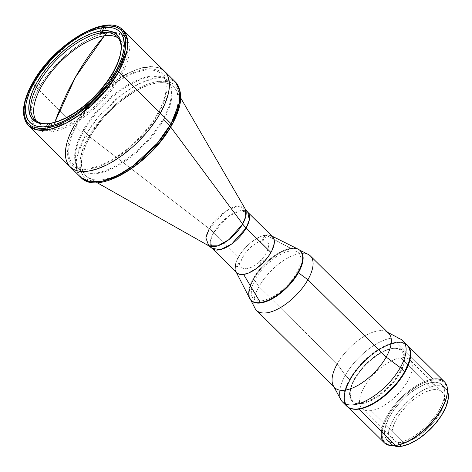 <?xml version="1.0" encoding="UTF-8"?>
<svg xmlns="http://www.w3.org/2000/svg" width="472" height="472" viewBox="0 0 472 472"><rect width="100%" height="100%" fill="white"/><g stroke="black" fill="none" stroke-linecap="round" stroke-linejoin="round"><path stroke-width="0.35" stroke-dasharray="2.36 1.77" d="M104.424 35.748L106.713 33.14C85.745 35.465 53.519 61.366 39.483 87.167C24.349 113.121 30.414 133.659 52.132 130.006L54.787 122.354A300.965 229.876 82 0 0 52.132 130.006A62.475 28.515 -45.3 0 0 119.357 75.98A62.475 28.515 -45.3 0 0 106.713 33.14A300.965 229.876 82 0 0 104.424 35.748M122.956 30.143L114.165 25.872L101.285 26.568L86.063 32.297L70.794 41.772L46.527 64.452L32.792 83.951A1.345 0.614 29.4 0 1 32.479 83.172A1.345 0.614 -150.6 0 0 32.792 83.951A67.177 30.662 134.7 0 1 80.069 35.606A67.177 30.662 134.7 0 1 122.956 30.143M74.464 125.121L85.202 135.73L98.937 116.23L123.198 93.55L138.467 84.075L153.695 78.346L166.575 77.65L175.36 81.921A67.177 30.662 -45.3 0 0 132.473 87.385A67.177 30.662 -45.3 0 0 85.202 135.73A2.684 1.227 -150.6 0 0 88.618 137.169C78.724 152.019 71.543 184.977 101.675 181.384C132.573 176.434 164.486 140.013 171.07 125.617C180.965 110.767 188.145 77.809 158.014 81.396C127.115 86.352 95.202 122.773 88.618 137.169A2.684 1.227 29.4 0 1 85.202 135.73L74.464 125.121L77.55 119.988L84.83 109.746L88.966 104.731L98.005 95.173L102.825 90.718L112.849 82.665L123.044 76.016L112.849 82.665L102.825 90.718L98.005 95.173L88.966 104.731L84.83 109.746L81.013 114.843L74.464 125.121A67.177 30.662 134.7 0 1 121.741 76.783A67.177 30.662 134.7 0 1 164.622 71.319A67.177 30.662 -45.3 0 0 121.741 76.783A67.177 30.662 -45.3 0 0 74.464 125.121L32.792 83.951L74.464 125.121A67.177 30.662 -45.3 0 0 70.192 166.893L70.216 166.923M120.785 76.423L115.681 71.378L120.785 76.423A63.82 29.128 -45.3 0 0 124.844 36.733A63.82 29.128 -45.3 0 0 113.752 32.367A63.82 29.128 -45.3 0 0 39.194 87.851A63.82 29.128 -45.3 0 0 30.633 116.49A63.82 29.128 -45.3 0 0 35.134 127.534A63.82 29.128 -45.3 0 0 75.874 122.342A63.82 29.128 -45.3 0 0 120.785 76.423M34.09 82.806L39.194 87.851L34.09 82.806M71.797 130.195L67.797 139.977L66.505 144.591L67.797 139.977L71.797 130.195M65.596 156.792L66.292 160.185L67.484 163.176L69.154 165.749L67.484 163.176L66.292 160.185L65.596 156.792M164.598 71.29L163.53 70.346L164.598 71.29M160.952 68.694L157.955 67.525L150.822 66.688L157.955 67.525L160.952 68.694M142.402 67.868L137.812 69.201L128.083 73.296L137.812 69.201L142.402 67.868M158.633 113.333L152.344 123.198L148.68 128.095L140.485 137.582L126.638 150.373L121.788 154.09L112 160.474L102.418 165.271L97.822 167.011L89.237 169.1L85.332 169.424L78.482 168.622L75.608 167.501L73.13 165.92L71.083 163.884L69.478 161.412L67.667 155.282L67.478 151.683L68.54 143.571L69.779 139.146L71.478 134.52L76.181 124.879L82.47 115.015L90.099 105.309L103.409 91.851L113.032 84.122L122.82 77.738L127.658 75.125L132.396 72.942L141.399 69.921L149.482 68.788L153.081 68.947L159.212 70.706L161.684 72.293L163.737 74.328L166.48 79.674L167.147 82.925L167.047 90.447L165.035 99.067L163.336 103.692L158.633 113.333M28.521 125.723A67.177 30.662 134.7 0 1 32.792 83.951L24.426 105.333L24.066 116.56L28.521 125.723M272.545 236.69A25.394 11.588 -45.3 0 0 256.331 238.749A25.394 11.588 -45.3 0 0 238.466 257.028L213.68 232.543A25.394 11.588 134.7 0 1 231.551 214.27A25.394 11.588 134.7 0 1 247.765 212.205L239.575 210.848L228.047 216.601L213.68 232.543A26.874 12.266 -150.6 0 0 209.249 228.696L89.904 136.986A62.475 28.515 134.7 0 1 136.827 90.335A62.475 28.515 134.7 0 1 175.914 89.745A62.475 28.515 134.7 0 1 169.778 125.8L170.693 127.027L169.778 125.8A62.475 28.515 -45.3 0 0 173.755 86.948A62.475 28.515 -45.3 0 0 133.871 92.028A62.475 28.515 -45.3 0 0 89.904 136.986L83.101 130.266A62.475 28.515 134.7 0 1 127.068 85.308A62.475 28.515 134.7 0 1 166.952 80.228A62.475 28.515 134.7 0 1 162.976 119.08L169.778 125.8L162.976 119.08A62.475 28.515 134.7 0 1 119.015 164.032A62.475 28.515 134.7 0 1 79.131 169.112A62.475 28.515 134.7 0 1 83.101 130.266L89.904 136.986A62.475 28.515 -45.3 0 0 85.933 175.838A62.475 28.515 -45.3 0 0 125.817 170.758A62.475 28.515 -45.3 0 0 169.778 125.8A62.475 28.515 134.7 0 1 88.754 177.962A62.475 28.515 134.7 0 1 89.904 136.986L209.249 228.696A26.131 11.93 -45.3 0 0 208.772 245.835M209.249 228.696L225.25 211.427L237.622 206.063L245.228 208.937A26.131 11.93 -45.3 0 0 228.879 209.184A26.131 11.93 -45.3 0 0 209.249 228.696A26.874 12.266 29.4 0 1 213.68 232.543A25.394 11.588 134.7 0 0 212.07 248.331L210.518 240.626L213.68 232.543L238.466 257.028A25.394 11.588 -45.3 0 0 236.85 272.816M113.28 72.883A58.445 26.674 134.7 0 1 51.477 123.251L51.902 123.676A58.445 26.674 134.7 0 1 49.755 123.977L49.755 123.977A58.445 26.674 -45.3 0 0 51.902 123.676L51.477 123.251A58.445 26.674 -45.3 0 0 113.28 72.883A58.445 26.674 -45.3 0 0 120.92 52.044A58.445 26.674 -45.3 0 0 121.003 51.33A58.445 26.674 134.7 0 1 113.28 72.883L113.292 71.921L113.28 72.883L116.26 75.827L113.28 72.883M36.456 121.033A58.445 26.674 -45.3 0 0 37.819 122.631A58.445 26.674 -45.3 0 0 38.096 122.897A58.445 26.674 -45.3 0 0 75.455 117.687A58.445 26.674 -45.3 0 0 116.26 75.827A58.445 26.674 -45.3 0 0 120.248 39.754A58.445 26.674 -45.3 0 0 119.976 39.483A58.445 26.674 -45.3 0 0 118.36 38.138M50.038 123.457L51.477 123.251L50.038 123.457M102.743 26.408L101.993 27.736L102.743 26.408L104.023 27.665L102.253 30.81L104.023 27.665A65.838 30.049 134.7 0 1 106.17 27.37L102.937 33.099L106.17 27.37L104.89 26.107L104.135 27.453L104.89 26.107L112.271 26.178L115.457 26.928L118.271 28.149L120.679 29.824L122.661 31.948L124.201 34.491L125.281 37.43L126.03 44.398L124.891 52.587L121.894 61.696L117.156 71.384L110.849 81.29L103.22 91.043L94.536 100.288L85.131 108.678L75.355 115.9L70.44 118.985L60.782 123.971L51.654 127.216L47.395 128.142L48.409 126.343L47.395 128.142L48.675 129.405L51.902 123.676L48.675 129.405A65.838 30.049 134.7 0 1 46.527 129.706L49.755 123.977L46.527 129.706L45.247 128.443L41.4 128.649L34.68 127.623L31.872 126.402L29.465 124.726L27.482 122.602L25.942 120.059L24.863 117.121L24.113 110.153L25.252 101.964L28.249 92.854L32.987 83.172L39.288 73.26L46.923 63.508L55.602 54.262L65.006 45.872L74.788 38.651L84.576 32.869L94.016 28.733L102.743 26.408M46.25 126.667L45.247 128.443L46.25 126.667M163.66 119.752A62.475 28.515 134.7 0 1 119.693 164.704A62.475 28.515 134.7 0 1 79.809 169.784A62.475 28.515 134.7 0 1 83.786 130.939L89.904 136.986A62.475 28.515 -45.3 0 0 85.933 175.838A62.475 28.515 -45.3 0 0 125.817 170.758A62.475 28.515 -45.3 0 0 169.778 125.8L163.66 119.752L169.778 125.8A62.475 28.515 -45.3 0 0 173.755 86.948A62.475 28.515 -45.3 0 0 133.871 92.028A62.475 28.515 -45.3 0 0 89.904 136.986L83.786 130.939A62.475 28.515 134.7 0 1 127.747 85.981A62.475 28.515 134.7 0 1 167.631 80.901A62.475 28.515 134.7 0 1 163.66 119.752M70.163 166.87L69.154 165.749M77.042 124.761L72.434 134.201L70.77 138.727L68.806 147.17L68.706 154.533L69.36 157.719L70.475 160.533L72.045 162.946L74.051 164.94L76.476 166.498L82.482 168.221L89.828 168.056L93.916 167.271L102.731 164.309L112.112 159.613L116.903 156.669L126.449 149.724L135.647 141.6L148.031 127.906L154.875 118.277L160.285 108.684L164.044 99.486L165.259 95.149L166.297 87.208L165.454 80.494L164.339 77.679L162.769 75.26L160.763 73.266L158.338 71.715L152.338 69.992L148.816 69.838L144.992 70.151L136.585 72.198L132.083 73.903L122.708 78.6L117.917 81.544L108.371 88.488L94.813 101.014L83.196 115.103L77.042 124.761M85.202 135.73A67.177 30.662 -45.3 0 0 80.924 177.501L76.47 168.339L76.836 157.111L85.202 135.73M168.109 130.549L171.07 125.617A2.684 1.227 -150.6 0 0 171.714 125.245M171.07 125.617L173.631 120.749M179.478 102.737L179.584 95.214L178.912 91.957L177.773 89.084L176.168 86.618L174.121 84.582L171.643 82.995L168.769 81.874L165.513 81.231L158.014 81.396L149.429 83.485L144.833 85.225L135.252 90.022L130.36 93.031L120.614 100.123L111.215 108.418L102.536 117.593L91.58 132.237L86.057 142.037L83.916 146.81L82.216 151.429L80.205 160.049L80.104 167.572L80.771 170.829L81.916 173.702L83.52 176.168L85.568 178.204L88.04 179.791L94.17 181.555L101.675 181.384M105.852 180.581L110.259 179.301M148.474 154.368L152.922 149.866M169.778 125.8L163.69 135.358L152.202 149.288L138.786 161.684L124.602 171.472L115.321 176.115L110.867 177.802L102.554 179.826L98.772 180.139L95.285 179.985L89.35 178.28L86.948 176.74L84.966 174.77L83.414 172.38L81.662 166.439L81.756 159.158L82.506 155.093L85.349 146.326L89.904 136.986L92.772 132.213L103.392 118.024L111.799 109.138L120.903 101.102L135.086 91.314L139.771 88.789L148.816 84.984L157.135 82.96L164.398 82.801L167.554 83.426L170.339 84.506L172.734 86.046L174.723 88.016L176.274 90.406L178.027 96.347L177.926 103.628L175.985 111.982L174.339 116.46L169.778 125.8M236.236 272.208L235.823 271.412A25.394 11.588 134.7 0 1 243.151 250.26A25.394 11.588 134.7 0 1 265.789 235.068L290.899 248.366A34.934 15.942 -45.3 0 0 259.759 269.27A34.934 15.942 -45.3 0 0 249.682 298.369M251.092 300.298A34.934 15.942 134.7 0 1 258.178 271.258A34.934 15.942 134.7 0 1 290.899 248.366L291.33 248.785A34.934 15.942 -45.3 0 0 258.603 271.677A34.934 15.942 -45.3 0 0 251.517 300.717M300.404 250.815L298.711 249.653L295.389 248.697L291.33 248.785L286.675 249.918L281.619 252.048L276.35 255.092L271.07 258.933L265.978 263.423L261.276 268.397L257.146 273.654L253.741 278.993L251.192 284.221L249.6 289.118L249.027 293.513L249.487 297.23L251.31 300.505A34.934 15.942 134.7 0 1 250.107 298.788A34.934 15.942 134.7 0 1 253.741 278.993A34.934 15.942 134.7 0 1 298.676 249.635A34.934 15.942 134.7 0 1 300.404 250.815M290.156 250.874L295.531 251.11L298.21 252.461L300.033 254.715L300.935 257.777L300.888 261.541L299.036 268.161L295.201 275.447L291.708 280.362L287.607 285.106L280.687 291.501L275.807 295.047L270.946 297.856L264.072 300.463L260.031 301.03L256.609 300.629L253.93 299.272L252.107 297.024L251.198 293.956L251.635 288.103L254.172 281.194L256.933 276.291L260.432 271.376L266.757 264.379L276.327 256.685L283.566 252.785L290.156 250.874M300.623 251.015A34.934 15.942 -45.3 0 0 291.33 248.785L265.789 235.068A25.394 11.588 134.7 0 1 271.129 235.681L271.931 236.083M298.251 249.216A34.934 15.942 -45.3 0 0 290.899 248.366M267.323 234.938L271.158 235.693M272.132 236.319L272.533 236.678M237.263 273.182L236.454 272.379M235.823 271.412L235.109 268.999M235.457 264.385L237.457 258.945M238.466 257.028L240.938 253.139L245.611 247.475L251.063 242.437L256.827 238.46M258.733 237.434L264.143 235.386M265.258 236.006L262.957 237.676L262.45 238.72L262.709 239.593L264.214 239.227L265.506 237.976L266.025 236.389L265.258 236.006M263.04 259.7L260.739 261.37L260.231 262.414L260.491 263.287L261.995 262.922L263.287 261.671L263.836 260.332L263.04 259.7M238.867 263.087L236.566 264.757L236.059 265.801L236.319 266.674L237.469 266.509L239.115 265.058L239.664 263.718L238.867 263.087M262.621 240.69L257.576 242.384L252.101 245.959L249.458 248.29L244.868 253.6L241.776 259.087L240.95 261.635L240.897 265.842L241.67 267.347L242.938 268.361L246.773 268.81L251.812 267.123L257.293 263.547L262.379 258.632L264.521 255.901L267.612 250.414L268.739 245.587L268.497 243.658L267.724 242.16L266.456 241.139L262.621 240.69M308.222 254.402A38.291 17.476 -45.3 0 0 258.969 286.587L253.741 278.993L258.969 286.587A38.291 17.476 134.7 0 1 285.914 259.028A38.291 17.476 134.7 0 1 310.358 255.918M388.615 333.238A38.291 17.476 -45.3 0 0 364.172 336.353A38.291 17.476 -45.3 0 0 337.226 363.906L258.969 286.587L337.226 363.906A38.291 17.476 134.7 0 1 386.651 331.81L387.76 332.388M400.822 339.262A42.993 19.623 -45.3 0 0 345.327 375.305L337.226 363.906L345.327 375.305A42.993 19.623 134.7 0 1 375.582 344.365A42.993 19.623 134.7 0 1 403.029 340.867M406.581 344.448L407.265 345.056A42.993 19.623 -45.3 0 0 379.836 348.566A42.993 19.623 -45.3 0 0 349.581 379.506L345.327 375.305L349.581 379.506L353.77 372.927L361.676 363.34L370.909 354.808L377.411 350.082L383.895 346.336L393.058 342.861L398.445 342.106L400.846 342.212L404.929 343.392M346.826 406.221L346.177 405.507M345.109 403.861L343.905 399.772L343.97 394.757L346.442 385.931L349.581 379.506A42.993 19.623 -45.3 0 0 346.843 406.239M399.395 372.526L402.864 364.803L404.109 358.006L403.643 354.295L402.156 351.398L401.047 350.295L398.15 348.832L392.32 348.572L387.671 349.705L379.995 353.245L374.691 356.702L366.974 363.21L362.272 368.178L356.336 376.113L352.183 384.002L350.596 388.904L350.017 393.3L351.103 398.569L353.08 401.011L354.419 401.867L359.688 402.911L364.065 402.297L371.511 399.477L379.435 394.604L387.152 388.096L394.002 380.521L399.395 372.526M342.595 402.038A42.993 19.623 134.7 0 1 345.327 375.305A42.993 19.623 -45.3 0 0 340.961 399.849M256.532 310.393A38.291 17.476 134.7 0 1 258.969 286.587A38.291 17.476 -45.3 0 0 254.986 308.281M337.226 363.906A38.291 17.476 -45.3 0 0 334.79 387.718M349.964 379.641A42.657 19.47 134.7 0 1 379.984 348.944A42.657 19.47 134.7 0 1 407.218 345.474A42.657 19.47 134.7 0 1 409.159 361.168L410.257 354.277L410.133 351.894L408.935 347.834L406.522 344.855L404.882 343.811L402.982 343.067L398.451 342.536L390.191 344.135L380.81 348.46L371.128 355.139L361.971 363.599L354.124 373.116L349.964 379.641L345.728 389.076L344.206 397.371L344.778 401.908L345.533 403.808L346.59 405.442L349.581 407.837L353.64 409L356.018 409.106L362.968 407.926A42.657 19.47 134.7 0 1 347.25 406.168A42.657 19.47 134.7 0 1 349.964 379.641L349.964 379.641M410.345 354.112A42.657 19.47 -45.3 0 0 407.301 345.563A42.657 19.47 -45.3 0 0 380.066 349.026A42.657 19.47 -45.3 0 0 350.047 379.724L356.631 369.959L364.998 360.708L371.21 355.221L377.659 350.531L387.235 345.368L395.949 342.837L400.911 342.725L403.064 343.15L406.604 344.943L409.023 347.923L410.221 351.976L410.345 354.36M354.26 379.04L359.806 370.815L366.85 363.021L374.792 356.325L380.249 352.767L388.149 349.127L395.111 347.781L398.923 348.224L400.527 348.849L403.053 350.867L403.943 352.242L404.581 353.847L405.059 357.67L403.778 364.655L400.209 372.603L396.704 378.101L390.096 386.12L385.034 391.011L376.945 397.2L371.523 400.333L363.865 403.236L359.357 403.867L355.54 403.418L353.935 402.793L351.416 400.775L349.888 397.796L349.569 391.795L350.69 386.987L354.26 379.04M356.1 409.189L351.569 408.658L348.029 406.87L345.616 403.89L344.418 399.837L344.483 394.863L345.817 389.158L350.047 379.724A42.657 19.47 -45.3 0 0 347.333 406.25A42.657 19.47 -45.3 0 0 355.923 409.194M400.291 372.691L402.917 367.316L404.982 359.935L404.663 353.929L403.135 350.956L401.996 349.817L400.616 348.932L397.2 347.952L393.017 348.047L385.671 350.177L380.332 352.849L372.172 358.478L366.939 363.104L359.888 370.898L355.994 376.379L352.914 381.836L350.082 389.542L349.492 394.061L349.97 397.884L350.607 399.483L352.643 401.996L355.628 403.501L357.44 403.861L363.947 403.318L371.606 400.415L379.759 395.4L387.701 388.71L394.745 380.916L400.291 372.691M431.786 382.479L435.255 385.907A38.964 17.783 -45.3 0 0 398.757 411.436A38.964 17.783 -45.3 0 0 390.851 443.833A38.964 17.783 -45.3 0 0 393.618 445.645L390.25 443.167L388.592 439.939L388.072 435.792L388.71 430.895L391.778 422.546L395.117 416.623L399.341 410.681L404.292 404.952L409.779 399.648L418.546 392.934L424.428 389.542L430.069 387.17L435.255 385.907L439.786 385.807L441.751 386.196L444.984 387.831L447.474 391.146A38.964 17.783 -45.3 0 0 445.621 388.397A38.964 17.783 -45.3 0 0 435.255 385.907L431.786 382.479L423.821 384.792L415.077 389.506L406.309 396.22L400.822 401.524L395.872 407.253L391.648 413.195L388.308 419.118L385.99 424.788L384.774 429.998L384.715 434.541L385.117 436.512L386.774 439.739L389.512 441.928L393.211 442.99L397.748 442.889A38.964 17.783 134.7 0 1 387.382 440.4A38.964 17.783 134.7 0 1 395.282 408.009A38.964 17.783 134.7 0 1 431.786 382.479A38.964 17.783 134.7 0 1 442.152 384.969A38.964 17.783 134.7 0 1 434.246 417.36A38.964 17.783 134.7 0 1 397.748 442.889L402.935 441.627L408.575 439.255L414.451 435.862L420.346 431.579L426.021 426.564L431.266 421.018L435.874 415.153L439.674 409.194L442.512 403.371L444.288 397.902L444.931 393.005L444.412 388.863L442.754 385.636L440.022 383.447L436.317 382.379L431.786 382.479M399.577 444.701L397.748 442.889L399.577 444.701M403.348 442.529A34.078 15.552 -45.3 0 0 435.272 420.204A34.078 15.552 -45.3 0 0 442.187 391.872A34.078 15.552 -45.3 0 0 433.119 389.695L400.805 357.764A34.078 15.552 134.7 0 1 409.873 359.941A34.078 15.552 134.7 0 1 402.958 388.273A34.078 15.552 134.7 0 1 371.033 410.605L403.348 442.529L371.033 410.605A34.078 15.552 134.7 0 1 361.965 408.427A34.078 15.552 134.7 0 1 368.88 380.096A34.078 15.552 134.7 0 1 400.805 357.764L433.119 389.695A34.078 15.552 -45.3 0 0 401.194 412.026A34.078 15.552 -45.3 0 0 394.285 440.358A34.078 15.552 -45.3 0 0 403.348 442.529L407.885 441.426L412.817 439.355L420.546 434.6L428.08 428.251L434.759 420.865L440.022 413.065L442.506 407.967L444.058 403.182L444.518 396.993L443.562 393.754L441.633 391.376L440.323 390.539L437.084 389.606L433.119 389.695L428.588 390.798L423.649 392.875L415.921 397.625L410.841 401.713L406.038 406.351L399.772 413.95L396.451 419.166L393.967 424.257L392.008 431.255L391.955 435.231L392.911 438.47L393.754 439.774L396.144 441.686L399.389 442.618L403.348 442.529M381.382 431.361A42.81 19.541 134.7 0 1 433.042 379.075L433.172 380.019A42.144 19.234 -45.3 0 0 387.831 416.457A42.144 19.234 -45.3 0 0 396.356 445.35L391.459 445.462L387.453 444.311L384.497 441.939L382.703 438.453L382.143 433.969L382.833 428.67L384.757 422.759L387.831 416.457L391.937 410.015L396.922 403.672L402.592 397.672L408.734 392.256L418.298 385.653L427.561 381.382L433.172 380.019L433.042 379.075A42.81 19.541 -45.3 0 0 392.934 407.129A42.81 19.541 -45.3 0 0 384.249 442.718M396.268 342.743L433.042 379.075L396.268 342.743L390.568 344.129L384.373 346.737L377.913 350.466L368.278 357.841L359.44 366.773L354.378 373.216L350.2 379.765L347.079 386.167L345.126 392.173L344.424 397.56L344.548 399.949L345.752 404.02L346.814 405.654L349.817 408.062L352.13 408.911A42.81 19.541 134.7 0 1 347.481 406.386A42.81 19.541 134.7 0 1 356.165 370.797A42.81 19.541 134.7 0 1 396.268 342.743A42.81 19.541 134.7 0 1 407.661 345.48A42.81 19.541 134.7 0 1 407.755 345.575L405.318 343.805L403.407 343.061L401.247 342.637L396.268 342.743M362.018 403.536L356.077 403.271L353.121 401.778L351.109 399.288L350.106 395.908L350.59 389.441L352.212 384.444L354.808 379.122L360.301 370.968L364.827 365.735L369.841 360.885L377.854 354.755L383.229 351.652L388.379 349.486L393.123 348.33L399.058 348.596L402.014 350.088L404.026 352.572L404.657 354.165L404.97 360.112L403.861 364.868L401.743 370.054L396.858 378.19L392.645 383.553L387.854 388.615L379.984 395.247L371.912 400.215L366.756 402.38L362.018 403.536M444.429 381.813A42.81 19.541 -45.3 0 0 433.042 379.075M447.208 393.884A42.144 19.234 -45.3 0 0 433.172 380.019L438.075 379.907L442.081 381.063L443.698 382.096L445.037 383.429L446.831 386.916L447.391 391.4L447.196 393.961M30.031 122.496L35.134 127.534M119.74 31.695L124.844 36.733M175.914 89.745L180.735 98.034M167.631 80.901L166.952 80.228M79.809 169.784L79.131 169.112M88.754 177.962L97.102 182.682M37.819 122.631L34.845 119.693M120.92 52.044L121.103 50.604M117.003 36.539L119.976 39.483M299.685 250.136L298.676 249.635M333.928 386.869L333.338 385.772M250.626 299.791L250.107 298.788M387.382 440.4L390.851 443.833M442.187 391.872L409.873 359.941M347.481 406.386L348.832 407.725M394.285 440.358L361.965 408.427M442.152 384.969L445.621 388.397"/><path stroke-width="0.71" d="M75.272 77.473L104.424 35.748A300.965 229.876 82 0 0 75.272 77.473A300.965 229.876 82 0 0 54.787 122.354L75.272 77.473M32.804 82.989C39.524 68.298 72.104 31.117 103.645 26.06C134.402 22.39 127.074 56.032 116.973 71.201A1.345 0.614 29.4 0 1 118.678 71.921L127.045 50.534L127.41 39.306L122.956 30.143A67.177 30.662 134.7 0 1 118.678 71.921L160.35 113.091A67.177 30.662 -45.3 0 0 164.622 71.319A67.177 30.662 134.7 0 1 160.35 113.091L165.253 103.049L168.309 93.621L169.112 89.255L169.418 85.172L168.522 78.027L167.336 75.036L164.598 71.29L167.336 75.036L168.522 78.027L169.418 85.172L169.112 89.255L168.309 93.621L165.253 103.049L160.35 113.091L118.678 71.921A67.177 30.662 134.7 0 1 71.408 120.26A67.177 30.662 134.7 0 1 28.521 125.723L37.306 130.001L50.185 129.304L65.413 123.57L80.682 114.094L104.943 91.415L118.678 71.921A1.345 0.614 -150.6 0 0 116.973 71.201L110.554 81.272L106.814 86.27L93.904 100.548L79.355 112.808L69.366 119.328L64.422 121.988L54.894 126L46.132 128.13L42.144 128.461L35.152 127.641L32.214 126.502L29.689 124.879L27.594 122.803L25.96 120.283L24.113 114.029L23.919 110.348L25.004 102.07L26.267 97.551L30.184 87.963L35.825 77.957L39.223 72.918L47.011 63.006L60.599 49.271L70.416 41.383L80.411 34.863L85.349 32.196L90.187 29.966L99.38 26.88L107.628 25.724L114.619 26.544L117.557 27.689L120.089 29.305L122.177 31.388L123.811 33.901L124.98 36.84L125.664 40.161L125.558 47.837L123.505 56.64L119.587 66.227L116.973 71.201C110.253 85.892 77.674 123.068 46.132 128.13C15.375 131.794 22.697 98.152 32.804 82.989A1.345 0.614 -150.6 0 0 32.479 83.172A1.345 0.614 29.4 0 1 32.804 82.989M115.681 71.378A63.82 29.128 134.7 0 1 70.77 117.304A63.82 29.128 134.7 0 1 30.031 122.496A63.82 29.128 134.7 0 1 34.09 82.806A63.82 29.128 134.7 0 1 79.001 36.887A63.82 29.128 134.7 0 1 119.74 31.695A63.82 29.128 134.7 0 1 115.681 71.378L118.218 66.558L122.018 57.265L124.006 48.734L124.295 44.858L123.446 38.073L122.319 35.229L120.732 32.786L118.702 30.768L116.254 29.199L113.404 28.09L106.631 27.299L98.63 28.42L89.721 31.412L85.031 33.571L80.24 36.155L70.558 42.474L61.035 50.126L52.05 58.811L40.315 73.048L34.09 82.806L31.553 87.627L29.435 92.347L26.526 101.303L25.765 105.457L25.665 112.896L27.459 118.962L29.046 121.404L31.069 123.416L33.518 124.986L36.368 126.095L43.147 126.891L51.141 125.77L55.507 124.502L64.747 120.614L74.375 115.056L79.219 111.711L93.32 99.828L105.834 85.987L109.463 81.143L115.681 71.378M74.464 125.121L71.797 130.195L74.464 125.121A67.177 30.662 134.7 0 0 70.192 166.893A67.177 30.662 -45.3 0 0 113.079 161.43A67.177 30.662 -45.3 0 0 160.35 113.091L171.088 123.699A2.684 1.227 29.4 0 1 171.714 125.245A2.684 1.227 29.4 0 1 171.07 125.617M66.505 144.591L65.702 148.957L65.596 156.792L65.702 148.957L66.505 144.591M69.154 165.749L71.284 167.867L73.862 169.519L76.859 170.687L80.252 171.354L88.063 171.183L97.008 169.011L106.731 164.917L111.77 162.197L121.965 155.548L131.989 147.494L136.809 143.04L145.854 133.476L149.984 128.467L157.27 118.224L160.35 113.091L157.27 118.224L149.984 128.467L145.854 133.476L136.809 143.04L131.989 147.494L121.965 155.548L111.77 162.197L106.731 164.917L97.008 169.011L88.063 171.183L80.252 171.354L76.859 170.687L73.862 169.519L70.163 166.87M163.53 70.346L160.952 68.694L163.53 70.346M150.822 66.688L142.402 67.868L150.822 66.688M128.083 73.296L123.044 76.016L128.083 73.296M209.249 228.696L205.863 237.817L208.772 245.835L212.07 248.331L236.85 272.816A25.394 11.588 -45.3 0 0 253.057 270.751A25.394 11.588 -45.3 0 0 270.928 252.479A25.394 11.588 -45.3 0 0 272.545 236.69L247.765 212.205A25.394 11.588 134.7 0 1 246.148 227.994L270.928 252.479L246.148 227.994L231.781 243.935L220.259 249.682L212.07 248.331A25.394 11.588 134.7 0 0 228.277 246.266A25.394 11.588 134.7 0 0 246.148 227.994A26.874 12.266 29.4 0 1 242.661 224.017A26.874 12.266 -150.6 0 0 246.148 227.994L249.31 219.911L247.765 212.205L245.228 208.937A26.131 11.93 -45.3 0 1 242.661 224.017L170.693 127.027L242.661 224.017L245.735 216.53L245.228 208.937L180.735 98.034M208.772 245.835L217.775 245.847L229.026 239.558L242.661 224.017A26.131 11.93 -45.3 0 1 208.772 245.835L97.102 182.682M118.36 38.138A58.445 26.674 -45.3 0 0 41.536 86.287L38.562 83.349A58.445 26.674 -45.3 0 0 49.33 123.552L49.749 123.971L49.33 123.552A58.445 26.674 134.7 0 1 34.845 119.693A58.445 26.674 134.7 0 1 38.562 83.349L41.536 86.287A58.445 26.674 -45.3 0 0 36.456 121.033M121.003 51.33A58.445 26.674 -45.3 0 0 102.512 32.68L102.253 30.798A59.791 27.287 134.7 0 1 121.103 50.604A59.791 27.287 134.7 0 1 113.292 71.921A59.791 27.287 134.7 0 1 50.038 123.457L57.967 121.322L66.528 117.563L75.402 112.301L84.27 105.746L92.789 98.135L100.66 89.751L107.575 80.907L113.292 71.921L117.587 63.142L120.307 54.882L121.351 47.454L120.679 41.129L119.705 38.456L116.525 34.214L111.811 31.571L105.734 30.621L102.253 30.798L100.79 33.4A58.445 26.674 134.7 0 1 102.937 33.099L102.512 32.68A58.445 26.674 134.7 0 1 117.003 36.539A58.445 26.674 134.7 0 1 121.003 51.33M100.365 32.981L100.79 33.4L100.365 32.981A58.445 26.674 -45.3 0 0 38.562 83.349A58.445 26.674 134.7 0 1 100.365 32.981L100.105 31.099L100.365 32.981M47.89 123.758A59.791 27.287 134.7 0 1 36.851 82.63A59.791 27.287 134.7 0 1 100.105 31.099L92.176 33.229L83.615 36.993L74.741 42.25L65.873 48.805L57.348 56.416L49.483 64.8L42.563 73.644L36.851 82.63L32.556 91.409L29.836 99.669L28.792 107.097L29.465 113.422L31.825 118.407L35.795 121.865L41.217 123.67L47.89 123.758L46.25 126.667L47.89 123.758L49.33 123.552L47.89 123.758M101.993 27.736L100.105 31.099L101.993 27.736M102.937 33.099A58.445 26.674 -45.3 0 0 100.79 33.4L102.253 30.81L102.937 33.099M104.135 27.453L102.253 30.798L104.135 27.453M48.409 126.343L50.038 123.457L48.409 126.343M175.36 81.921L179.814 91.084L179.454 102.312L171.088 123.699A67.177 30.662 -45.3 0 0 175.36 81.921C183.543 91.763 182.328 106.206 171.708 125.257A2.684 1.227 -150.6 0 0 171.088 123.699L160.35 113.091A67.177 30.662 134.7 0 1 113.079 161.43A67.177 30.662 134.7 0 1 70.192 166.893L28.521 125.723C20.656 116.513 21.977 102.33 32.485 83.166C52.917 44.94 106.991 11.865 122.956 30.143L175.36 81.921M171.708 125.257C151.246 163.094 98.182 196.322 80.924 177.501A67.177 30.662 -45.3 0 0 123.811 172.038A67.177 30.662 -45.3 0 0 171.088 123.699L157.353 143.193L133.086 165.873L117.817 175.348L102.595 181.083L89.71 181.779L80.924 177.501L70.192 166.893M173.631 120.749L177.472 111.357L179.478 102.737M101.675 181.384L105.852 180.581M110.259 179.301L119.593 175.372L129.322 169.755L139.075 162.663L148.474 154.368M152.922 149.866L161.117 140.379L168.109 130.549M236.236 272.208L249.682 298.369A34.934 15.942 -45.3 0 0 260.385 302.528L243.605 274.438A25.394 11.588 134.7 0 1 235.823 271.412L237.263 273.182L239.369 274.25L243.605 274.438L260.385 302.528A34.934 15.942 134.7 0 1 251.092 300.298L251.517 300.717A34.934 15.942 -45.3 0 0 260.81 302.947L260.385 302.528L260.81 302.947L263.075 302.511L267.948 300.876L273.14 298.274L278.439 294.817L286.156 288.315L290.858 283.342L294.994 278.085L299.785 270.102L302.54 262.615L303.012 256.272L302.033 252.951L300.05 250.514M250.974 300.121L253.429 302.086L254.986 302.688L260.81 302.947A34.934 15.942 -45.3 0 0 293.537 280.061A34.934 15.942 -45.3 0 0 300.623 251.015L300.198 250.597A34.934 15.942 134.7 0 1 293.112 279.636A34.934 15.942 134.7 0 1 260.385 302.528A34.934 15.942 -45.3 0 0 294.593 277.63A34.934 15.942 -45.3 0 0 298.251 249.216L271.931 236.083M290.899 248.366A34.934 15.942 134.7 0 1 300.198 250.597M271.129 235.681A25.394 11.588 134.7 0 1 268.468 256.337A25.394 11.588 134.7 0 1 243.605 274.438L248.797 272.928L256.42 268.527L263.783 262.025L268.456 256.361L271.937 250.561L274.238 243.469L274.279 240.508L273.571 238.094L271.158 235.693M264.143 235.386L267.323 234.938M235.109 268.999L235.457 264.385M237.457 258.945L238.466 257.028M256.827 238.46L258.733 237.434M300.404 250.815A34.934 15.942 134.7 0 1 298.398 272.739L307.921 279.725A38.291 17.476 -45.3 0 0 308.222 254.402L299.685 250.136M386.651 331.81A38.291 17.476 134.7 0 1 386.179 357.05L307.921 279.725L386.179 357.05A38.291 17.476 -45.3 0 0 388.615 333.238L310.358 255.918A38.291 17.476 134.7 0 1 307.921 279.725A38.291 17.476 134.7 0 1 280.976 307.284A38.291 17.476 134.7 0 1 256.532 310.393L334.79 387.718A38.291 17.476 -45.3 0 0 359.233 384.603A38.291 17.476 -45.3 0 0 386.179 357.05L400.297 367.605A42.993 19.623 -45.3 0 0 400.822 339.262L387.76 332.388M407.283 345.067L403.029 340.867A42.993 19.623 134.7 0 1 400.297 367.605L404.545 371.806A42.993 19.623 -45.3 0 0 407.283 345.067L409.017 347.451L410.221 351.534L410.156 356.549L408.817 362.295L406.256 368.555L402.575 375.092L397.914 381.647L392.45 387.972L386.397 393.825L379.984 398.976L373.458 403.236L367.068 406.433L361.068 408.445L355.681 409.2L351.115 408.663L349.197 407.92L346.826 406.221M404.929 343.392L406.581 344.448M346.177 405.507L345.109 403.861M333.928 386.869L340.961 399.849A42.993 19.623 -45.3 0 0 367.759 399.843A42.993 19.623 -45.3 0 0 400.297 367.605A42.993 19.623 134.7 0 1 370.042 398.539A42.993 19.623 134.7 0 1 342.595 402.038L346.843 406.239A42.993 19.623 -45.3 0 0 374.29 402.74A42.993 19.623 -45.3 0 0 404.545 371.806L400.297 367.605L386.179 357.05A38.291 17.476 134.7 0 1 357.204 385.76A38.291 17.476 134.7 0 1 333.338 385.772A38.291 17.476 134.7 0 1 337.226 363.906M250.626 299.791L254.986 308.281A38.291 17.476 -45.3 0 0 278.793 308.523A38.291 17.476 -45.3 0 0 307.921 279.725L298.398 272.739A34.934 15.942 134.7 0 1 273.565 298.027A34.934 15.942 134.7 0 1 251.31 300.505M404.504 372.001L404.587 372.089A42.657 19.47 -45.3 0 0 410.345 354.112L409.643 359.723L406.28 368.862L400.427 378.615L392.586 388.126L383.423 396.586L373.741 403.271L364.36 407.596L358.685 408.976L355.923 409.194A42.657 19.47 -45.3 0 0 404.587 372.089L409.165 361.168A42.657 19.47 134.7 0 1 404.504 372.001A42.657 19.47 134.7 0 1 362.968 407.926L367.316 406.357L373.653 403.188L380.131 398.964L386.491 393.849L395.294 384.951L400.344 378.526L404.504 372.001M401.218 446.317L399.577 444.701L401.218 446.317L396.686 446.418L393.618 445.645A38.964 17.783 -45.3 0 0 401.218 446.317A38.964 17.783 -45.3 0 0 435.52 423.526A38.964 17.783 -45.3 0 0 447.474 391.146L448.288 394.256L448.223 398.799L445.981 406.799L441.355 415.602L434.736 424.452L426.694 432.576L417.921 439.29L409.177 444.004L401.218 446.317M348.832 407.725L384.249 442.718A42.81 19.541 -45.3 0 0 395.642 445.45L396.356 445.35L395.642 445.45A42.81 19.541 134.7 0 1 381.382 431.361M351.728 408.805L356.277 409.336L358.868 409.118L395.642 445.45L358.868 409.118A42.81 19.541 134.7 0 1 352.13 408.911M358.868 409.118L367.617 406.581L373.977 403.395L380.473 399.159L389.931 391.182L398.327 381.901L404.935 372.101L408.056 365.7L410.009 359.693L410.711 354.307L410.587 351.917L409.383 347.846L407.755 345.575A42.81 19.541 134.7 0 1 398.881 381.187A42.81 19.541 134.7 0 1 358.868 409.118M433.042 379.075A42.81 19.541 134.7 0 1 447.303 393.164A42.81 19.541 134.7 0 1 395.642 445.45A42.81 19.541 -45.3 0 0 435.744 417.401A42.81 19.541 -45.3 0 0 444.429 381.813L407.661 345.48M396.356 445.35A42.144 19.234 -45.3 0 0 447.208 393.884L445.887 399.589L441.703 408.911L437.597 415.36L429.844 424.759L420.8 433.119L414.428 437.75L404.97 442.848L396.356 445.35M447.303 393.164L447.208 393.884"/></g></svg>
